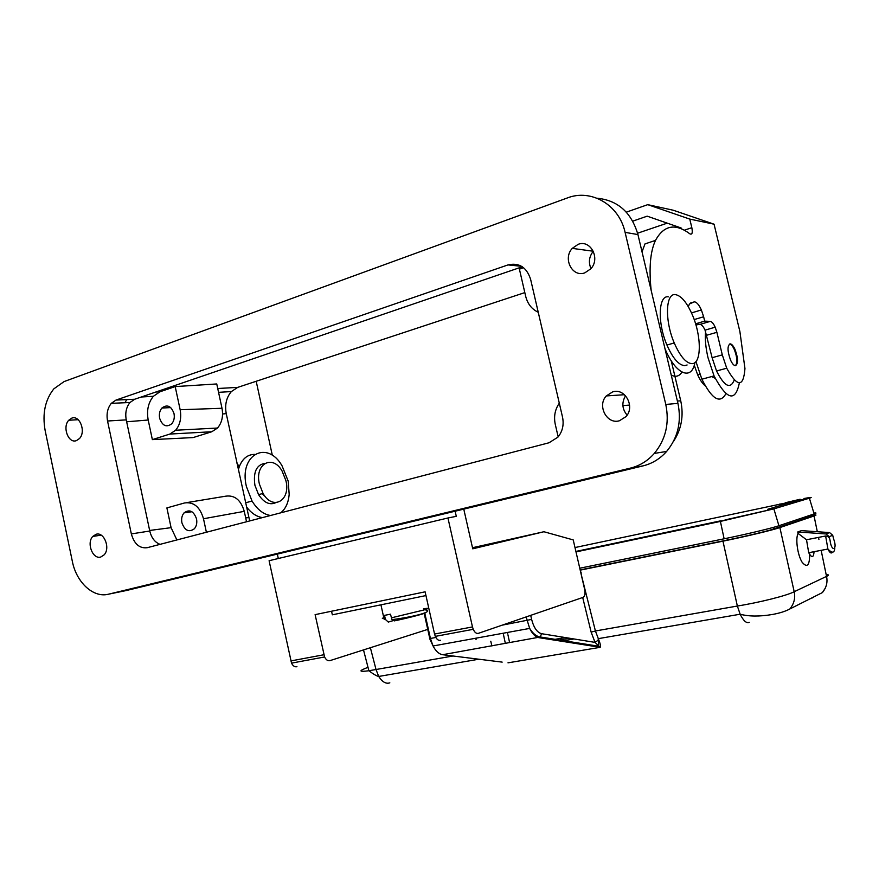 <?xml version="1.0" encoding="UTF-8"?>
<svg xmlns="http://www.w3.org/2000/svg" width="879" height="879" viewBox="0 0 879 879"><rect width="100%" height="100%" fill="white"/><g stroke="black" fill="none" stroke-linecap="round" stroke-linejoin="round"><path stroke-width="1.32" d="M100.788 557.011L104.14 554.847C110.633 548.188 104.019 531.476 96.042 534.3L92.756 536.443C86.307 543.068 92.767 559.681 100.788 557.011M169.867 434.061L211.817 431.743L217.498 428.04C221.937 422.777 223.431 416.185 222.002 408.274L216.75 383.958L175.185 386.584L180.151 409.735C181.623 417.943 180.118 424.777 175.624 430.238L169.867 434.061L152.364 439.621L148.199 420.019C146.496 410.57 148.221 402.659 153.385 396.286L159.923 391.792L155.847 392.023M126.741 399.593L124.939 402.725M249.68 520.939L226.255 413.668C224.65 404.878 226.353 397.506 231.375 391.562L237.715 387.375L524.818 292.608M671.237 360.786L680.731 400.802C683.939 415.844 681.434 429.534 673.215 441.851M246.527 521.763L244.274 511.347C240.857 499.964 234.66 494.91 225.694 496.185L186.985 502.568M181.909 522.774C181.184 518.797 181.887 515.512 184.03 512.896C189.435 508.963 193.6 510.941 196.522 518.83C197.248 522.818 196.544 526.103 194.413 528.718C188.963 532.641 184.799 530.663 181.909 522.774M176.888 539.959L171.086 527.664L166.889 507.908L184.568 502.964C193.688 501.678 199.994 506.941 203.499 518.753L206.389 532.256M558.165 436.863L555.264 424.315C553.638 416.514 554.99 409.471 559.297 403.197M523.598 267.71L519.401 269.139L525.675 296.3C527.609 303.914 531.806 309.232 538.245 312.265M211.817 431.743L193.105 437.577L152.364 439.621M159.637 418.261C158.901 414.185 159.648 410.779 161.879 408.054C167.175 404.098 171.218 405.933 174.009 413.559C174.745 417.635 173.998 421.041 171.768 423.766C166.439 427.721 162.395 425.886 159.637 418.261M175.185 386.584L159.923 391.792M76.44 440.621L79.528 438.5C86.186 431.633 79.714 414.789 71.748 418.151L68.738 420.25C62.123 427.073 68.43 443.84 76.44 440.621M710.232 321.384L700.047 324.373C701.706 324.604 703.376 326.527 705.046 330.141L715.187 327.197C713.517 323.56 711.869 321.615 710.232 321.384L704.683 321.132L695.586 323.813M700.047 324.373L695.696 324.197M597.061 198.225C617.794 200.269 631.419 212.388 637.934 234.561L677.94 403.384L665.777 404.439C669.6 423.107 665.777 439.434 654.328 453.41C647.691 460.904 639.758 465.793 630.518 468.089L108.556 594.182C93.438 598.236 76.407 582.502 72.342 561.362L45.126 430.424C42.192 413.767 45.093 399.912 53.839 388.859L64.09 381.574L567.285 197.973C591.062 188.567 619.124 204.708 625.101 232.375L665.777 404.439M108.556 594.182L126.071 590.589L643.131 465.859C652.24 463.596 660.074 458.794 666.623 451.443C677.918 437.709 681.697 421.689 677.94 403.384M131.345 533.916L107.546 421.008C106.282 413.965 107.535 408.076 111.292 403.351L116.006 400.066L508.007 264.909C519.071 262.403 526.598 267.183 530.597 279.247L562.538 417.173C564.065 424.832 562.527 431.49 557.912 437.16L549.034 442.763L147.211 547.705C139.519 548.617 134.234 544.013 131.345 533.916L149.771 531.015L126.246 419.876C125.005 412.943 126.257 407.142 129.993 402.494L134.685 399.253L522.313 266.766M160.055 544.354C154.869 542.332 151.441 537.882 149.771 531.015M612.674 391.869L606.29 395.935C596.918 405.691 606.917 424.722 619.431 420.755L625.958 416.646C635.44 406.801 625.112 387.672 612.674 391.869M578.14 244.34L572.262 248.372C562.56 258.514 572.306 277.665 584.81 272.853L590.831 268.776C600.632 258.536 590.556 239.297 578.14 244.34M704.683 321.132L703.639 316.77L694.179 319.571M681.302 228.793L681.115 227.969L647.175 216.168L632.759 221.145M627.112 415.13C622.068 409.054 621.541 402.593 625.551 395.759M590.985 268.589C588.315 262.392 589.084 256.613 593.292 251.24L593.314 251.218M705.156 385.782C702.497 383.629 699.981 379.937 697.618 374.718L694.256 365.214M705.046 330.141L712.122 357.709L716.55 370.982L726.724 368.213L722.296 354.874L716.89 332.306L706.749 335.229M715.187 327.197L716.89 332.306M667.249 223.145L637.594 233.21M647.746 204.653L673.281 210.235L714.056 224.189L689.773 219.091L647.746 204.653L626.309 212.158M726.724 368.213C737.426 387.43 743.502 387.54 744.952 368.543L739.909 331.647L714.056 224.189M691.905 363.653C685.994 363.17 680.104 356.27 674.237 342.942C664.59 320.659 665.557 292.751 675.479 294.63C681.214 295.718 686.785 302.343 692.202 314.517C701.673 335.789 701.728 364.115 691.905 363.653M237.022 463.442L239.297 466.661C242.516 458.596 247.603 454.498 254.558 454.377M256.196 381.266L272.358 455.432M238.363 469.694L239.297 466.661M262.502 517.599C256.657 516.764 251.284 513.16 246.395 506.787M270.512 515.501C263.491 514.402 257.338 509.589 252.042 501.041L246.395 486.505C238.67 454.597 267.26 439.61 282.049 465.815L288.18 481.077L289.18 494.273C288.444 502.755 285.609 508.952 280.665 512.853M265.348 496.69L262.129 493.668M275.852 502.634C269.776 505.447 264.008 502.777 258.569 494.646L254.921 485.307C253.097 472.188 256.415 464.881 264.854 463.365M285.906 480.626C290.982 500.404 272.973 511.149 263.052 493.416L259.393 484.054C254.427 463.826 272.545 454.025 282.06 470.968L285.906 480.626M519.291 215.487L381.299 265.832M689.773 219.091L691.839 227.694C692.784 232.836 692.136 234.902 689.905 233.858C675.325 222.991 663.854 225.167 655.503 240.396L644.988 243.912L642.033 251.844M681.939 372.103C679.324 376.322 675.753 377.322 671.237 375.113M734.196 380.178C730.295 389.518 724.417 386.452 716.55 370.982M687.103 364.983L684.708 365.653C678.753 365.192 672.831 358.324 666.952 345.051C657.294 322.846 658.36 294.992 668.359 296.827M735.437 365.686C733.844 365.576 732.207 363.686 730.526 360.027C727.329 351.018 727.219 345.623 730.196 343.854C731.767 344.019 733.372 345.876 735.02 349.435C738.217 358.335 738.36 363.752 735.437 365.686M651.163 290.411C648.834 268.073 650.273 251.394 655.503 240.396M694.915 362.555C691.762 381.09 675.621 374.542 664.985 348.71M688.301 306.672L689.51 303.925L694.487 301.816C696.794 302.222 699.091 304.936 701.376 309.957L703.639 316.77M729.482 344.041L729.526 344.041C731.097 344.205 732.712 346.062 734.35 349.622C737.294 357.5 737.646 362.851 735.404 365.686M739.349 382.98C735.349 402.362 726.922 400.011 714.056 375.915L708.024 357.764C705.672 347.699 704.87 338.942 705.595 331.493M733.877 347.216L734.646 349.534M725.889 393.715C720.055 404.186 712.056 399.352 701.881 379.212L695.948 361.555M715.154 378.311L711.572 376.597M696.19 325.9L697.454 324.274M296.948 666.7C294.795 667.183 292.993 665.996 291.531 663.129L269.095 560.714L447.938 517.984L472.484 626.936L434.556 634.034L435.314 636.374C436.775 639.462 438.489 640.769 440.478 640.308M277.335 554.1L278.302 558.517M455.124 511.215L456.289 516.336L447.938 517.984M331.559 611.235L332.339 614.817L425.963 595.566M392.979 620.684L388.287 622.079L385.42 619.453L384.508 615.377L390.474 614.179L391.99 619.64L394.253 620.904C409.174 617.838 428.282 612.751 424.996 612.751M427.743 629.397L329.955 660.634C327.845 661.107 326.054 659.887 324.593 656.976L315.111 614.641L425.117 591.82L434.556 634.034M472.495 547.716L543.925 531.74L573.229 539.915L584.678 589.512C585.436 593.666 584.931 596.281 583.151 597.335L478.33 633.352C476.396 633.803 474.704 632.462 473.243 629.32L472.484 626.936M582.7 597.489L591.138 632.133L595.413 630.979L580.92 573.24M502.173 662.118L442.653 654.712L540.288 636.989L598.654 646.23L598.17 638.67L740.151 614.223L737.36 606.038L595.413 630.979L598.742 639.758L595.039 642.384L600.203 647.318L538.904 637.671C535.454 636.978 532.366 633.902 529.663 628.419L526.147 616.926M580.206 570.141L722.956 541.167L737.36 606.038C759.588 602.489 787.298 595.49 794.198 591.721C795.539 597.94 794.1 603.686 789.869 608.96C785.376 611.377 779.453 613.234 772.125 614.531C759.533 616.629 748.875 616.531 740.151 614.223C743.469 620.871 746.502 623.574 749.238 622.343M598.742 639.758C600.423 644.076 600.917 646.603 600.203 647.318L507.985 662.843M389.837 682.84C386.002 684.137 382.288 682.016 378.706 676.456L376.025 669.512L452.971 655.998M368.015 667.326C358.357 670.952 358.643 672.094 368.894 670.743L376.025 669.512L370.378 647.724M722.956 541.167C744.952 536.728 772.718 530.092 779.882 527.576L794.198 591.721L826.535 576.393C827.798 582.217 826.425 587.611 822.403 592.578L825.436 587.897M821.151 550.331L826.535 576.393C829.15 575.24 829.018 574.624 826.15 574.547M789.869 608.96L822.403 592.578M809.702 515.599C816.184 514.589 817.635 514.72 814.053 515.973L779.882 527.576M580.151 569.911L727.471 540.003C745.392 536.377 767.916 530.993 773.85 528.927L809.966 516.709C812.174 515.951 812.108 515.698 809.779 515.94M829.578 532.586L826.018 533.96L829.172 536.662L830.073 540.376C831.446 552.792 837.94 550.012 833.611 538.948L832.71 535.267L829.578 532.586L801.483 530.619L797.747 531.971L798.066 533.41C795.286 538.607 797.55 554.99 802.087 562.186C807.405 568.504 809.911 565.285 809.592 552.55M814.064 551.693C813.569 557.824 811.778 558.165 808.713 552.715L806.504 539.761L798.066 533.41M806.504 539.761L825.634 535.992L827.908 549.034C829.743 552.825 831.248 553.869 832.435 552.177M826.018 533.96L797.747 531.971M830.073 540.376C829.622 537.651 828.15 536.19 825.634 535.992M543.925 531.74L472.748 548.815L463.771 509.128M813.888 513.05C816.635 512.754 816.723 513.039 814.152 513.918L809.394 498.195C813.009 497.074 811.185 497.184 803.933 498.525M579.766 568.219L724.131 538.794C745.304 534.498 772.015 528.125 778.915 525.741L814.152 513.918M575.998 551.913L720.406 521.423L773.861 508.875L809.394 498.195L793.693 501.535L767.806 509.249M724.131 538.794L720.406 521.423L726.845 519.522L773.861 508.875L778.915 525.741M575.888 551.43L721.165 520.731M800.143 499.25L785.343 502.744M794.726 501.074L574.998 547.551M263.469 494.108L262.821 494.492M148.199 420.019L126.653 421.777M244.274 511.347L203.499 518.753M149.65 530.455L171.086 527.664M248.713 517.555L245.702 517.94M222.574 413.965L226.255 413.668M217.728 388.507L237.715 387.375M180.151 409.735L222.002 408.274M508.007 264.909L521.632 266.326M116.006 400.066L134.685 399.253M107.546 421.008L126.246 419.876M643.131 465.859L630.518 468.089M622.892 405.626L629.595 405.065M677.39 401.088L680.731 400.802M637.934 234.561L625.101 232.375M684.301 230.21L691.839 227.694M722.296 354.874L712.122 357.709M694.487 301.816L690.444 303.046M382.321 618.278L383.815 617.849M423.458 608.817C429.424 607.861 429.523 608.257 423.733 610.026L391.287 617.86M385.321 619.047L384.134 619.266L385.42 619.453M591.138 632.133L595.039 642.384L541.541 633.693C537.102 632.462 533.795 627.705 531.619 619.409L502.206 625.145M530.696 615.355L531.619 619.409M812.614 597.929L813.657 596.984M581.316 573.152L580.404 570.965M442.653 654.712C438.995 654.119 435.797 651.207 433.061 645.988L529.663 628.419C533.004 633.682 536.542 636.539 540.288 636.989L541.541 633.693M429.523 638.374L433.061 645.988L430.424 638.462L435.841 637.462M814.053 515.973L817.316 531.729M818.481 537.41L818.92 539.508M832.71 535.267L829.172 536.662M505.337 643.362L503.678 635.561M503.392 634.22L503.184 633.232M509.556 642.395L507.941 634.792M507.655 633.451L507.447 632.462M476.242 638.132L476.462 639.11M323.868 654.756L290.817 660.942M424.096 613.059L429.798 638.572L430.424 638.462L424.711 612.85M537.794 637.385L540.124 636.978M727.471 540.003L727.043 538.19M773.85 528.927L773.465 527.356M809.966 516.709L809.658 515.424M565.285 637.55L552.441 639.802M573.987 638.967L561.22 641.187M780.387 505.502L780.025 503.854M153.385 396.286L141.233 397.011M184.03 512.896L191.93 511.732M161.879 408.054L170.735 407.592M231.375 391.562L218.552 392.342M175.624 430.238L217.498 428.04M111.292 403.351L129.993 402.494M666.623 451.443L654.328 453.41M252.042 501.041L245.527 502.81M263.052 493.416L258.569 494.646M238.725 465.606L237.561 465.936M666.952 345.051L674.237 342.942M691.498 312.913L701.376 309.957M701.881 379.212L714.056 375.915M697.618 374.718L699.805 374.124M391.99 619.64C413.965 616.904 437.237 610.872 423.645 609.652M363.499 649.922L368.894 670.743C373.432 674.182 376.695 676.083 378.706 676.456L478.835 659.217M808.713 552.715L827.908 549.034C832.105 553.451 834.402 553.144 834.797 548.1M475.561 638.264L475.781 639.22M491.91 645.988L490.768 641.241M473.243 629.32L435.314 636.374M291.531 663.129L324.593 656.976M569.548 638.242L556.737 640.472M788.276 503.151L788.089 502.195M101.14 535.146L92.756 536.443M380.937 604.829L384.134 619.266M593.292 251.24L572.262 248.372M78.176 419.701L68.738 420.25M734.35 349.622L735.02 349.435M624.475 394.704L606.29 395.935"/></g></svg>
